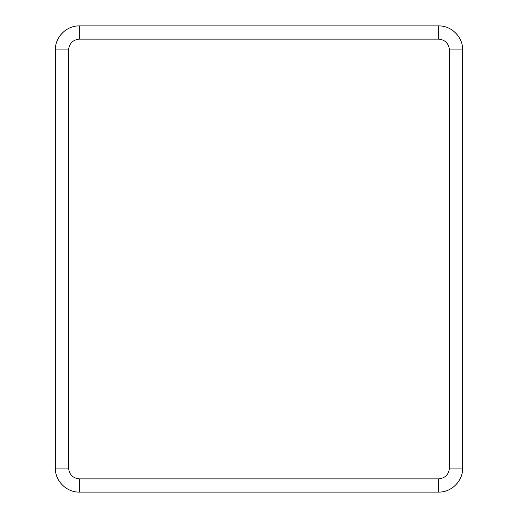 <?xml version="1.0" encoding="UTF-8"?>
<svg xmlns="http://www.w3.org/2000/svg" width="518" height="518" viewBox="0 0 518 518"><rect width="100%" height="100%" fill="white"/><g stroke="black" fill="none" stroke-linecap="round" stroke-linejoin="round"><path stroke-width="0.78" d="M449.443 49.929C448.756 43.408 445.15 39.802 438.629 39.115L79.371 39.115C72.85 39.802 69.244 43.408 68.557 49.929L68.557 468.071C69.244 474.592 72.85 478.198 79.371 478.885L438.629 478.885C445.15 478.198 448.756 474.592 449.443 468.071L449.443 49.929L462.665 49.929C462.975 37.095 451.521 25.589 438.629 25.9L79.371 25.9L438.629 25.9C451.521 25.589 462.975 37.095 462.665 49.929L462.665 468.071L462.665 49.929L449.443 49.929L449.443 468.071L462.665 468.071C462.975 480.905 451.521 492.411 438.629 492.1L79.371 492.1L438.629 492.1L438.629 478.885L79.371 478.885L79.371 492.1C66.479 492.411 55.025 480.905 55.335 468.071L55.335 49.929C55.025 37.095 66.479 25.589 79.371 25.9L79.371 39.115L438.629 39.115L438.629 25.9L438.629 39.115C445.15 39.802 448.756 43.408 449.443 49.929M66.414 488.306L65.585 487.755L66.414 488.306M65.585 30.245L66.414 29.694L65.585 30.245M451.586 29.694L452.415 30.245L451.586 29.694M452.415 487.755L451.586 488.306L452.415 487.755M438.629 492.1C451.521 492.411 462.975 480.905 462.665 468.071L449.443 468.071C448.756 474.592 445.15 478.198 438.629 478.885L438.629 492.1M79.371 25.9C66.479 25.589 55.025 37.095 55.335 49.929L68.557 49.929C69.244 43.408 72.85 39.802 79.371 39.115L79.371 25.9M55.335 49.929L55.335 468.071L68.557 468.071L68.557 49.929L55.335 49.929M55.335 468.071C55.025 480.905 66.479 492.411 79.371 492.1L79.371 478.885C72.85 478.198 69.244 474.592 68.557 468.071L55.335 468.071"/></g></svg>
